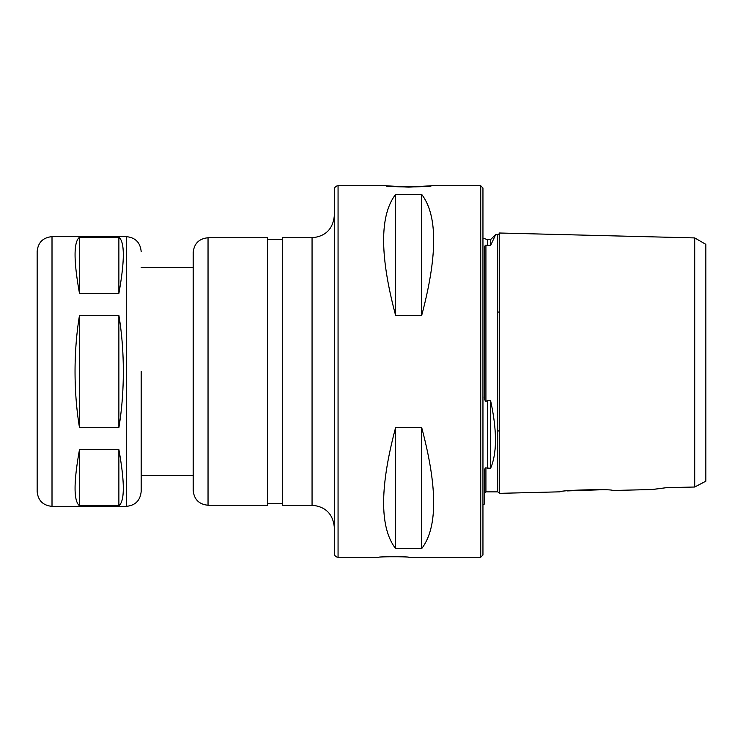 <?xml version="1.0" encoding="UTF-8"?>
<svg xmlns="http://www.w3.org/2000/svg" width="743" height="743" viewBox="0 0 743 743"><rect width="100%" height="100%" fill="white"/><g stroke="black" fill="none" stroke-linecap="round" stroke-linejoin="round"><path stroke-width="1.11" d="M118.88 237.24C124.787 241.902 124.787 260.626 118.88 293.42L79.501 293.42C73.594 260.626 73.594 241.902 79.501 237.24L118.88 237.24L118.88 293.42M79.501 237.24L79.501 293.42M75.043 371.5C75.062 351.894 76.548 333.17 79.501 315.32L118.88 315.32C121.833 333.17 123.319 351.894 123.338 371.5C123.319 391.106 121.833 409.83 118.88 427.68L79.501 427.68C76.548 409.83 75.062 391.106 75.043 371.5M118.88 449.58C124.787 482.374 124.787 501.098 118.88 505.76L79.501 505.76C73.594 501.098 73.594 482.374 79.501 449.58L118.88 449.58L118.88 505.76M79.501 449.58L79.501 505.76M118.88 315.32L118.88 427.68M79.501 315.32L79.501 427.68M141.17 371.5L141.17 491.495L141.17 371.5M193.18 371.5L193.18 252.62C194.062 243.593 199.013 238.642 208.04 237.76L208.04 505.24C199.013 504.358 194.062 499.407 193.18 490.38L193.18 371.5M208.04 505.24L267.48 505.24L267.48 237.76L208.04 237.76M312.06 237.76L312.06 505.24L282.34 505.24L282.34 237.76L312.06 237.76C325.601 236.441 333.031 229.011 334.35 215.47M37.15 371.5L37.15 251.506C38.032 242.478 42.983 237.528 52.01 236.645L52.01 506.355C42.983 505.472 38.032 500.522 37.15 491.495L37.15 371.5M338.065 185.75C335.808 185.973 334.573 187.208 334.35 189.465L334.35 553.535C334.573 555.792 335.808 557.027 338.065 557.25L338.065 185.75L385.988 185.75C384.595 187.255 432.705 187.255 431.311 185.75L480.721 185.75L480.721 557.25L408.65 557.25C409.56 556.6 378.02 556.6 378.93 557.25L338.065 557.25M431.311 185.75L408.65 187.134L385.988 185.75M421.652 194.378C437.664 215.164 437.664 255.555 421.652 315.552L395.647 315.552C379.636 255.555 379.636 215.164 395.647 194.378L421.652 194.378L421.652 315.552M395.647 548.622C379.636 527.836 379.636 487.445 395.647 427.448L421.652 427.448C437.664 487.445 437.664 527.836 421.652 548.622L395.647 548.622L395.647 427.448M421.652 427.448L421.652 548.622M395.647 194.378L395.647 315.552M480.721 557.25L482.95 555.021L482.95 187.979L480.721 185.75M482.95 504.868L484.436 504.005L484.436 471.87C484.167 469.929 484.668 468.601 485.922 467.886L490.594 468.313C497.086 453.081 497.086 430.531 490.594 400.653L487.408 400.653L485.922 401.452C484.52 399.929 484.018 398.183 484.436 396.233L484.436 246.397L485.866 245.134M485.922 401.452L485.922 245.162L490.594 245.534L487.408 245.534L487.408 239.617L482.95 238.131M694.705 487.018L705.85 481.195L705.85 244.345L694.705 237.918L694.705 487.018L666.471 487.668L652.484 489.507L612.604 490.501C613.235 488.745 559.395 490.111 560.018 491.829L499.296 493.352A1.486 1.486 -0 0 0 499.287 493.203A1.486 1.486 90 0 1 499.296 493.352A1.486 1.486 180 0 0 499.287 493.203L497.81 491.866L485.922 491.866L485.922 467.886L485.383 467.876M485.922 491.866L484.445 493.203A1.486 1.486 180 0 0 484.436 493.352A1.486 1.486 90 0 1 484.445 493.203A1.486 1.486 -0 0 0 484.436 493.352M499.287 493.203A1.486 1.486 -0 0 1 499.296 493.352L499.296 233.005A1.486 1.486 0 0 1 497.81 234.491L495.72 234.491L490.594 245.534L490.594 239.617L495.72 234.491M495.414 432.417L495.637 436.299M495.665 436.819L495.72 439.596M495.72 439.67L495.646 443.46M495.405 447.091L494.225 455.245M694.705 278.43L694.705 237.918L499.296 233.005M666.434 487.677L653.441 489.34M601.663 489.748L567.206 490.909M490.594 400.653L490.594 468.313M52.01 506.355L126.31 506.355L126.31 236.645L52.01 236.645M487.408 400.653L487.408 468.313M497.81 491.866L497.81 234.491M126.31 236.645C135.337 237.528 140.288 242.478 141.17 251.506M126.31 506.355C135.337 505.472 140.288 500.522 141.17 491.495M193.18 267.48L141.17 267.48M193.18 475.52L141.17 475.52M282.34 239.246L267.48 239.246M282.34 503.754L267.48 503.754M312.06 505.24C325.601 506.559 333.031 513.989 334.35 527.53M487.408 239.617L490.594 239.617M497.81 430.94L499.296 430.94M497.81 312.06L499.296 312.06"/></g></svg>
